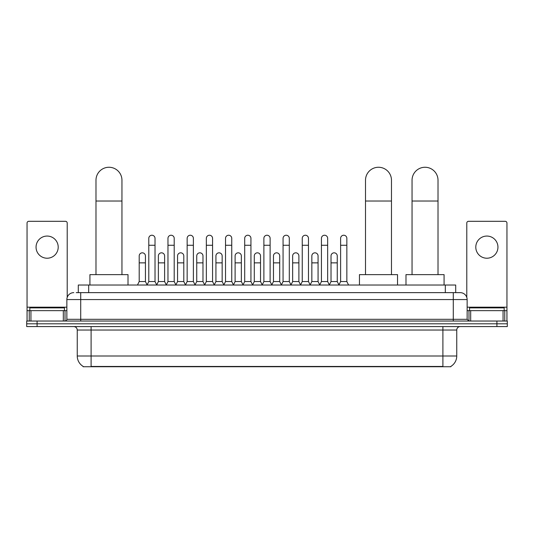 <?xml version="1.0" encoding="UTF-8"?>
<svg xmlns="http://www.w3.org/2000/svg" width="534" height="534" viewBox="0 0 534 534"><rect width="100%" height="100%" fill="white"/><g stroke="black" fill="none" stroke-linecap="round" stroke-linejoin="round"><path stroke-width="0.8" d="M78.298 292.639L78.298 285.022L455.702 285.022L455.702 292.639M450.863 366.397L450.863 366.738L83.137 366.738L83.137 366.397M83.244 366.457A12.122 12.122 0 0 1 77.25 356.004L91.1 356.004L91.1 366.457L442.9 366.457L442.9 356.004L456.75 356.004L456.75 330.039A3.464 3.464 0 0 1 460.208 326.574M77.25 356.004L77.25 330.039C77.05 327.929 75.895 326.781 73.792 326.574M450.756 366.457A12.122 12.122 0 0 0 456.75 356.004M37.086 321.034L507.3 321.034L507.3 323.804L26.7 323.804L26.7 326.574L37.086 326.574L37.086 323.804L26.7 323.804L26.7 321.034L37.086 321.034L37.086 323.804L507.3 323.804L507.3 326.574L37.086 326.574M76.375 292.639L460.208 292.639A6.922 6.922 0 0 1 467.137 299.567L467.137 319.299L468.865 321.034M76.215 292.639L80.714 292.639L80.714 299.567L66.863 299.567L66.863 319.299A1.729 1.729 0 0 1 65.135 321.034M73.792 292.639A6.922 6.922 0 0 0 66.863 299.567M467.137 299.567L453.286 299.567L453.286 292.639L460.208 292.639M64.44 310.648L64.44 307.878L29.817 307.878L29.817 310.648M47.132 236.061A11.081 11.081 0 0 0 36.052 247.142A11.081 11.081 0 0 0 47.132 258.222A11.081 11.081 0 0 0 58.206 247.142A11.081 11.081 0 0 0 47.132 236.061M63.319 321.034L63.319 310.648L30.939 310.648L30.939 321.034M67.211 297.405L67.211 223.045A1.729 1.729 0 0 0 65.482 221.31L28.776 221.31A1.729 1.729 0 0 0 27.047 223.045L27.047 310.648L30.939 310.648M63.319 310.648L66.863 310.648M27.047 321.034L27.047 310.648M504.183 310.648L504.183 307.878L469.56 307.878L469.56 310.648M95.987 274.636L95.987 180.245A12.983 12.983 0 0 1 108.969 167.262A12.983 12.983 0 0 1 121.952 180.245A12.983 12.983 0 0 0 108.969 167.262M121.952 274.636L121.952 180.245M128.013 285.022L128.013 274.636L89.926 274.636L89.926 285.022M365.51 274.636L365.51 180.245A12.983 12.983 0 0 1 378.493 167.262A12.983 12.983 0 0 1 391.475 180.245A12.983 12.983 0 0 0 378.493 167.262M391.475 274.636L391.475 180.245M397.536 285.022L397.536 274.636L359.449 274.636L359.449 285.022M412.048 274.636L412.048 180.245A12.983 12.983 0 0 1 425.031 167.262A12.983 12.983 0 0 1 438.014 180.245A12.983 12.983 0 0 0 425.031 167.262M438.014 274.636L438.014 180.245M444.074 285.022L444.074 274.636L405.987 274.636L405.987 285.022M147.057 285.022L148.786 281.558L155.02 281.558L156.756 285.022M155.02 281.558L155.02 238.344A3.117 3.117 0 0 0 151.903 235.234A3.117 3.117 0 0 1 152.103 235.24M148.786 281.558L148.786 245.273L155.02 245.273M148.786 245.273L148.786 238.344A3.117 3.117 0 0 1 151.903 235.234M166.241 285.022L167.97 281.558L174.204 281.558L175.933 285.022M174.204 281.558L174.204 238.344A3.117 3.117 0 0 0 171.087 235.234A3.117 3.117 0 0 1 171.281 235.24M167.97 281.558L167.97 245.273L174.204 245.273M167.97 245.273L167.97 238.344A3.117 3.117 0 0 1 171.087 235.234M185.425 285.022L187.154 281.558L193.388 281.558L195.117 285.022M193.388 281.558L193.388 238.344A3.117 3.117 0 0 0 190.271 235.234A3.117 3.117 0 0 1 190.464 235.24M187.154 281.558L187.154 245.273L193.388 245.273M187.154 245.273L187.154 238.344A3.117 3.117 0 0 1 190.271 235.234M204.602 285.022L206.338 281.558L212.572 281.558L214.301 285.022M212.572 281.558L212.572 238.344A3.117 3.117 0 0 0 209.455 235.234A3.117 3.117 0 0 1 209.648 235.24M206.338 281.558L206.338 245.273L212.572 245.273M206.338 245.273L206.338 238.344A3.117 3.117 0 0 1 209.455 235.234M223.786 285.022L225.522 281.558L231.749 281.558L233.485 285.022M231.749 281.558L231.749 238.344A3.117 3.117 0 0 0 228.632 235.234A3.117 3.117 0 0 1 228.832 235.24M225.522 281.558L225.522 245.273L231.749 245.273M225.522 245.273L225.522 238.344A3.117 3.117 0 0 1 228.632 235.234M242.97 285.022L244.699 281.558L250.933 281.558L252.662 285.022M250.933 281.558L250.933 238.344A3.117 3.117 0 0 0 247.816 235.234A3.117 3.117 0 0 1 248.016 235.24M244.699 281.558L244.699 245.273L250.933 245.273M244.699 245.273L244.699 238.344A3.117 3.117 0 0 1 247.816 235.234M262.154 285.022L263.883 281.558L270.117 281.558L271.846 285.022M270.117 281.558L270.117 238.344A3.117 3.117 0 0 0 267 235.234A3.117 3.117 0 0 1 267.194 235.24M263.883 281.558L263.883 245.273L270.117 245.273M263.883 245.273L263.883 238.344A3.117 3.117 0 0 1 267 235.234M281.338 285.022L283.067 281.558L289.301 281.558L291.03 285.022M289.301 281.558L289.301 238.344A3.117 3.117 0 0 0 286.184 235.234A3.117 3.117 0 0 1 286.378 235.24M283.067 281.558L283.067 245.273L289.301 245.273M283.067 245.273L283.067 238.344A3.117 3.117 0 0 1 286.184 235.234M300.515 285.022L302.251 281.558L308.478 281.558L310.214 285.022M308.478 281.558L308.478 238.344A3.117 3.117 0 0 0 305.368 235.234A3.117 3.117 0 0 1 305.561 235.24M302.251 281.558L302.251 245.273L308.478 245.273M302.251 245.273L302.251 238.344A3.117 3.117 0 0 1 305.368 235.234M319.699 285.022L321.428 281.558L327.662 281.558L329.398 285.022M327.662 281.558L327.662 238.344A3.117 3.117 0 0 0 324.545 235.234A3.117 3.117 0 0 1 324.745 235.24M321.428 281.558L321.428 245.273L327.662 245.273M321.428 245.273L321.428 238.344A3.117 3.117 0 0 1 324.545 235.234M338.883 285.022L340.612 281.558L346.846 281.558L348.575 285.022M346.846 281.558L346.846 238.344A3.117 3.117 0 0 0 343.729 235.234A3.117 3.117 0 0 1 343.923 235.24M340.612 281.558L340.612 245.273L346.846 245.273M340.612 245.273L340.612 238.344A3.117 3.117 0 0 1 343.729 235.234M137.465 285.022L139.2 281.558L145.428 281.558L147.11 284.916M145.428 281.558L145.428 255.94A3.117 3.117 0 0 0 142.511 252.829A3.117 3.117 0 0 1 145.428 255.94M139.2 281.558L139.2 262.861L145.428 262.861M139.2 262.861L139.2 255.94A3.117 3.117 0 0 1 142.511 252.829M156.702 284.916L158.378 281.558L164.612 281.558L166.294 284.916M164.612 281.558L164.612 255.94A3.117 3.117 0 0 0 161.695 252.829A3.117 3.117 0 0 1 164.612 255.94M158.378 281.558L158.378 262.861L164.612 262.861M158.378 262.861L158.378 255.94A3.117 3.117 0 0 1 161.695 252.829M175.886 284.916L177.562 281.558L183.796 281.558L185.472 284.916M183.796 281.558L183.796 255.94A3.117 3.117 0 0 0 180.872 252.829A3.117 3.117 0 0 1 183.796 255.94M177.562 281.558L177.562 262.861L183.796 262.861M177.562 262.861L177.562 255.94A3.117 3.117 0 0 1 180.872 252.829M195.064 284.916L196.746 281.558L202.98 281.558L204.656 284.916M202.98 281.558L202.98 255.94A3.117 3.117 0 0 0 200.056 252.829A3.117 3.117 0 0 1 202.98 255.94M196.746 281.558L196.746 262.861L202.98 262.861M196.746 262.861L196.746 255.94A3.117 3.117 0 0 1 200.056 252.829M214.247 284.916L215.93 281.558L222.157 281.558L223.839 284.916M222.157 281.558L222.157 255.94A3.117 3.117 0 0 0 219.24 252.829A3.117 3.117 0 0 1 222.157 255.94M215.93 281.558L215.93 262.861L222.157 262.861M215.93 262.861L215.93 255.94A3.117 3.117 0 0 1 219.24 252.829M233.431 284.916L235.107 281.558L241.341 281.558L243.023 284.916M241.341 281.558L241.341 255.94A3.117 3.117 0 0 0 238.424 252.829A3.117 3.117 0 0 1 241.341 255.94M235.107 281.558L235.107 262.861L241.341 262.861M235.107 262.861L235.107 255.94A3.117 3.117 0 0 1 238.424 252.829M252.615 284.916L254.291 281.558L260.525 281.558L262.207 284.916M260.525 281.558L260.525 255.94A3.117 3.117 0 0 0 257.602 252.829A3.117 3.117 0 0 1 260.525 255.94M254.291 281.558L254.291 262.861L260.525 262.861M254.291 262.861L254.291 255.94A3.117 3.117 0 0 1 257.602 252.829M271.793 284.916L273.475 281.558L279.709 281.558L281.385 284.916M279.709 281.558L279.709 255.94A3.117 3.117 0 0 0 276.786 252.829A3.117 3.117 0 0 1 279.709 255.94M273.475 281.558L273.475 262.861L279.709 262.861M273.475 262.861L273.475 255.94A3.117 3.117 0 0 1 276.786 252.829M290.977 284.916L292.659 281.558L298.893 281.558L300.569 284.916M298.893 281.558L298.893 255.94A3.117 3.117 0 0 0 295.969 252.829A3.117 3.117 0 0 1 298.893 255.94M292.659 281.558L292.659 262.861L298.893 262.861M292.659 262.861L292.659 255.94A3.117 3.117 0 0 1 295.969 252.829M310.161 284.916L311.843 281.558L318.07 281.558L319.753 284.916M318.07 281.558L318.07 255.94A3.117 3.117 0 0 0 315.153 252.829A3.117 3.117 0 0 1 318.07 255.94M311.843 281.558L311.843 262.861L318.07 262.861M311.843 262.861L311.843 255.94A3.117 3.117 0 0 1 315.153 252.829M329.344 284.916L331.02 281.558L337.254 281.558L338.936 284.916M337.254 281.558L337.254 255.94A3.117 3.117 0 0 0 334.337 252.829A3.117 3.117 0 0 1 337.254 255.94M331.02 281.558L331.02 262.861L337.254 262.861M331.02 262.861L331.02 255.94A3.117 3.117 0 0 1 334.337 252.829M486.868 236.061A11.081 11.081 0 0 0 475.794 247.142A11.081 11.081 0 0 0 486.868 258.222A11.081 11.081 0 0 0 497.948 247.142A11.081 11.081 0 0 0 486.868 236.061M503.061 321.034L503.061 310.648L470.681 310.648L470.681 321.034M503.061 310.648L506.953 310.648L506.953 223.045A1.729 1.729 0 0 0 505.224 221.31L468.518 221.31A1.729 1.729 0 0 0 466.789 223.045L466.789 297.405M467.137 310.648L470.681 310.648M506.953 310.648L506.953 321.034M441.511 366.738L441.511 366.397M92.489 366.738L92.489 366.397M88.684 292.639L88.684 285.022M445.316 292.639L445.316 285.022M442.9 326.574L442.9 330.039L77.25 330.039M456.75 330.039L442.9 330.039L442.9 356.004L91.1 356.004L91.1 326.574M496.914 326.574L496.914 321.034M80.714 321.034L80.714 319.299L467.137 319.299M66.863 319.299L80.714 319.299L80.714 299.567L453.286 299.567L453.286 321.034M66.863 307.183L27.047 307.183M65.021 310.648L65.021 321.034M27.074 310.648L27.074 321.034M29.236 321.034L29.236 310.648M95.987 201.024L121.952 201.024M365.51 201.024L391.475 201.024M412.048 201.024L438.014 201.024M506.953 307.183L467.137 307.183M506.926 321.034L506.926 310.648M504.764 310.648L504.764 321.034M468.979 321.034L468.979 310.648"/></g></svg>
